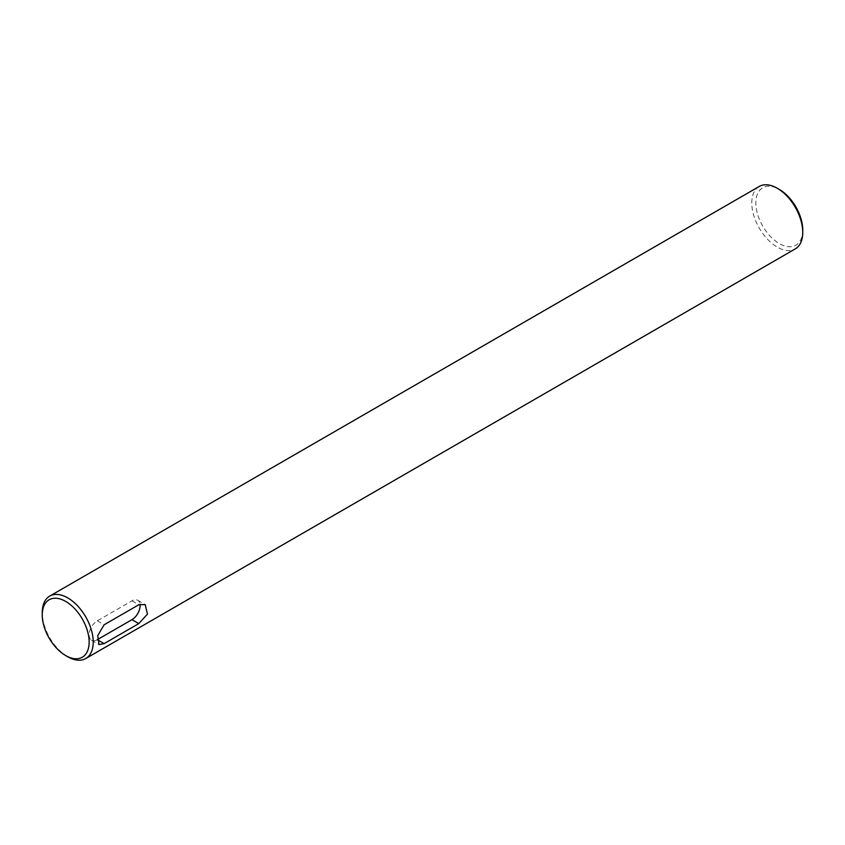 <?xml version="1.0" encoding="UTF-8"?>
<svg xmlns="http://www.w3.org/2000/svg" width="845" height="845" viewBox="0 0 845 845"><rect width="100%" height="100%" fill="white"/><g stroke="black" fill="none" stroke-linecap="round" stroke-linejoin="round"><path stroke-width="0.63" stroke-dasharray="4.22 3.17" d="M802.75 230.041A33.156 19.139 60 0 1 779.301 243.571A33.156 19.139 60 0 1 755.852 202.969A33.156 19.139 60 0 1 779.301 189.428M759.243 186.46A36.039 20.808 -120 0 0 753.719 215.348A36.039 20.808 -120 0 0 777.263 247.11A36.039 20.808 -120 0 0 795.282 248.895M67.737 656.745A36.039 20.808 60 0 1 42.25 612.604M97.302 639.686A11.534 6.654 -60 0 1 91.535 640.256A11.534 6.654 -60 0 1 89.76 631.014A11.534 6.654 -60 0 1 97.302 620.843L131.957 600.837A11.534 6.654 -60 0 1 137.724 600.267A11.534 6.654 -60 0 1 140.027 604.186M97.302 620.843L104.115 624.782M131.957 600.837L138.781 604.766M91.535 640.256L99.023 644.577M137.724 600.267L145.224 604.587"/><path stroke-width="1.27" d="M65.699 655.572A33.156 19.139 -120 0 0 89.147 642.031A33.156 19.139 -120 0 0 65.699 601.429A33.156 19.139 -120 0 0 42.25 614.959A33.156 19.139 -120 0 0 65.699 655.572L67.737 656.755A36.039 20.808 60 0 1 67.737 656.745L65.699 655.572M42.25 614.959L42.25 612.604A36.039 20.808 60 0 1 49.718 596.105A36.039 20.808 60 0 1 67.737 597.89A36.039 20.808 60 0 1 91.281 629.652A36.039 20.808 60 0 1 85.757 658.54A36.039 20.808 60 0 1 67.737 656.755M777.263 188.245L779.301 189.428A33.156 19.139 60 0 1 802.75 230.041L802.75 232.396A36.039 20.808 -120 0 0 777.263 188.255A36.039 20.808 -120 0 0 777.263 188.245A36.039 20.808 -120 0 0 759.243 186.46L49.718 596.105M85.757 658.54L795.282 248.895A36.039 20.808 -120 0 0 802.75 232.396M104.115 624.782L138.781 604.766L145.224 604.587L147.452 614.114L138.781 623.61L104.115 643.615L99.023 644.577L97.735 635.598L104.115 624.782M140.027 604.186A11.534 6.654 -60 0 1 131.957 619.67L97.302 639.686L104.115 643.615M131.957 619.67L138.781 623.61M779.301 189.428L777.263 188.255"/></g></svg>
